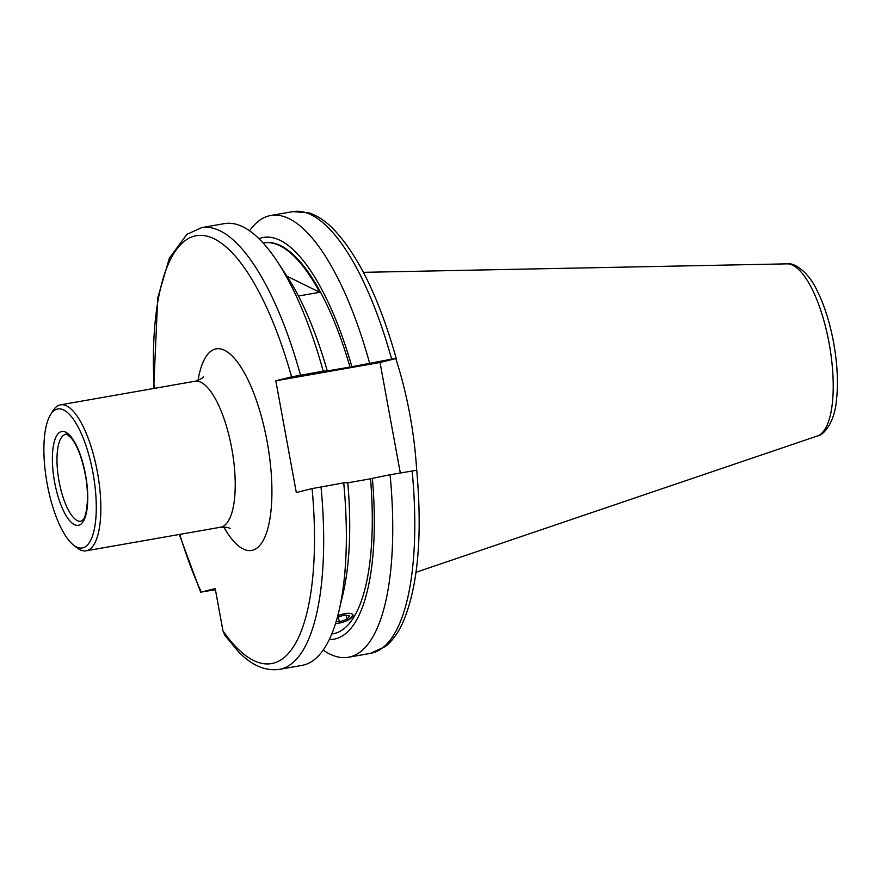 <?xml version="1.0" encoding="UTF-8"?>
<svg xmlns="http://www.w3.org/2000/svg" width="881" height="881" viewBox="0 0 881 881"><rect width="100%" height="100%" fill="white"/><g stroke="black" fill="none" stroke-linecap="round" stroke-linejoin="round"><path stroke-width="1.32" d="M300.509 375.13A224.27 74.698 80 0 0 201.738 227.606L224.435 223.62A224.27 74.698 80 0 1 277.548 261.888A224.27 74.698 80 0 1 323.217 371.143L291.589 376.87L275.808 380.79L296.313 492.534L312.094 488.603L343.722 482.876A224.27 74.698 80 0 1 338.866 611.337A224.27 74.698 80 0 1 303.67 665.034A224.27 74.698 80 0 1 301.952 665.397L279.255 669.384A224.27 74.698 80 0 0 280.962 669.02A224.27 74.698 80 0 0 321.014 486.863M277.548 261.888L287.14 276.513A203.963 67.936 80 0 1 327.28 370.934L323.217 371.143M353.138 614.872L348.964 619.64M347.797 482.799L370.527 478.812A198.5 66.119 80 0 1 334.494 633.483A198.5 66.119 80 0 1 332.974 633.802L331.741 634.023M370.527 478.812L372.366 478.361A203.963 67.936 80 0 1 335.474 638.846A203.963 67.936 80 0 1 329.296 639.507M372.366 478.361L390.085 474.749A224.27 74.698 80 0 1 350.032 656.907A224.27 74.698 80 0 1 348.314 657.27A224.27 74.698 80 0 1 323.162 650.09M390.085 474.749L416.317 470.311M50.481 414.797L52.772 411.042A74.103 24.679 80 0 1 60.536 404.831A74.103 24.679 80 0 1 97.351 471.842A74.103 24.679 80 0 1 86.151 550.812A74.103 24.679 80 0 1 76.735 547.619L73.299 544.865A70.579 23.512 80 0 1 47.211 484.087A70.579 23.512 80 0 1 50.481 414.797A70.579 23.512 80 0 1 92.934 472.701A70.579 23.512 80 0 1 73.299 544.865M286.909 276.16L319.737 292.283A198.5 66.119 -100 0 0 263.54 242.914L264.355 242.771A198.5 66.119 80 0 1 350.021 367.08L327.28 370.934M319.737 292.283L298.461 296.016M275.808 380.79L380.03 362.509L396.23 358.446C379.359 298.736 358.523 255.71 333.734 229.39C325.772 221.219 317.556 215.724 309.099 212.905L292.844 211.616A224.27 74.698 80 0 1 391.627 359.14L350.021 367.08M380.03 362.509L400.304 472.954M416.658 470.179A156.862 52.243 80 0 0 395.778 358.589L391.627 359.14M249.587 230.8A224.27 74.698 80 0 1 270.797 215.482A224.27 74.698 80 0 1 369.58 363.005M258.959 238.663A203.963 67.936 80 0 1 351.86 366.617M343.722 482.876L347.786 482.667A203.963 67.936 80 0 1 342.907 594.312L338.866 611.337M279.255 669.384C265.159 671.234 251.559 665.342 238.443 651.698L224.776 635.234L222.97 630.862L215.206 588.574L200.681 592.23L179.317 534.47M179.768 534.393A217.211 72.341 80 0 0 201.275 592.043L215.427 589.763M335.562 623.429A11.365 3.898 162.6 0 0 338.557 623.186A11.365 3.898 162.6 0 0 351.167 618.121A11.365 3.898 162.6 0 0 345.495 613.594A11.365 3.898 162.6 0 0 337.742 615.819M337.302 617.46L344.515 614.949L349.702 615.72L347.213 619.156L339.548 621.832L336.201 621.336M345.958 615.158L347.213 619.156M338.095 617.185L339.548 621.832M86.151 550.812L220.525 527.234A74.103 24.679 -100 0 0 221.098 527.113A74.103 24.679 -100 0 0 231.725 448.264A74.103 24.679 -100 0 0 194.91 381.253L196.067 381.01C200.637 379.237 203.093 377.795 203.445 376.683L203.412 376.727M198.027 380.383A102.339 34.084 80 0 1 215.471 349.008A102.339 34.084 80 0 1 267.086 441.392A102.339 34.084 80 0 1 252.406 550.273A102.339 34.084 80 0 1 223.752 526.992M312.094 488.603A217.211 72.341 80 0 1 273.143 663.228A217.211 72.341 80 0 1 222.97 630.862M412.132 470.872A224.27 74.698 80 0 1 372.079 653.03A224.27 74.698 80 0 1 370.361 653.394L385.349 646.544C392.232 641.038 398.014 633.186 402.672 622.966C417.902 587.594 422.583 536.672 416.735 470.19M59.06 481.378A44.116 14.691 80 0 1 65.723 434.377C65.623 433.243 67.595 434.608 71.647 438.474C77.506 446.116 82.054 458.164 85.303 474.617C89.664 496.388 86.591 517.103 82.946 519.801L80.964 521.266A44.116 14.691 80 0 1 59.06 481.378M54.633 482.237A47.64 15.869 80 0 1 61.472 431.547A47.64 15.869 80 0 1 85.501 474.551A47.64 15.869 80 0 1 78.662 525.241A47.64 15.869 80 0 1 54.633 482.237M154.153 388.4A217.211 72.341 80 0 1 198.555 235.425A217.211 72.341 80 0 1 291.589 376.87M817.337 436.007C824.396 435.093 834.604 421.239 836.355 401.064C838.371 384.039 837.512 364.899 833.789 343.634C830.023 322.931 824.396 305.112 816.885 290.179C808.251 271.678 794.122 262.373 787.129 263.848A87.516 29.15 80 0 1 829.462 345.154A87.516 29.15 80 0 1 817.337 436.007L416.041 572.276M60.536 404.831L194.91 381.253M348.314 657.27L370.361 653.394M270.797 215.482L292.844 211.616M201.738 227.606L186.871 234.368L169.394 258.1L157.732 297.954L153.701 388.477M787.129 263.848L363.413 272.339M220.525 527.234C225.734 526.992 228.928 527.455 230.106 528.633L230.095 528.622"/></g></svg>
